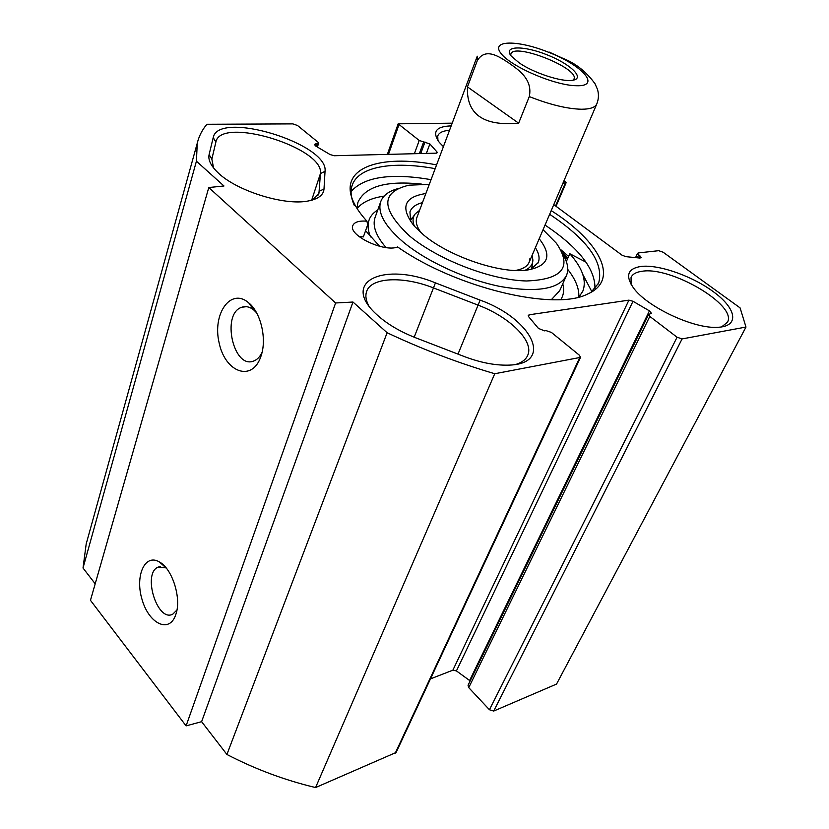 <?xml version="1.0" encoding="UTF-8"?>
<svg xmlns="http://www.w3.org/2000/svg" width="829" height="829" viewBox="0 0 829 829"><rect width="100%" height="100%" fill="white"/><g stroke="black" fill="none" stroke-linecap="round" stroke-linejoin="round"><path stroke-width="1.24" d="M464.209 356.511C480.032 362.491 494.467 365.371 507.524 365.154C555.337 364.75 532.125 318.626 480.115 300.129L435.432 282.876C385.257 261.943 340.688 280.699 375.454 313.393C385.63 323.103 399.05 331.237 415.702 337.807L464.209 356.511M368.677 305.611C365.941 300.44 365.216 295.849 366.511 291.818C370.77 277.166 403.205 275.87 433.505 287.922L478.24 305.196C509.462 316.885 534.197 340.978 527.783 355.175C526.063 359.299 522.26 362.335 516.363 364.273M553.782 204.618L621.864 255.073L625.771 256.648L639.812 258.057L641.2 257.674L637.563 253.311L638.289 252.928L658.692 250.69L663.127 252.223L740.1 307.891L745.986 327.051L682.07 338.926L677.075 337.227L649.801 316.419L648.599 314.46L651.449 313.341L649.428 310.865L632.993 301.279L628.91 300.139L529.265 314.782L528.239 315.393L528.674 316.74L538.435 328.398L544.477 330.854L546.031 330.605L551.409 332.419L579.336 355.175L580.518 357.372L494.758 373.734C458.105 362.926 422.22 349.268 387.112 332.74L352.978 302.036L335.61 302.979L208.794 187.53L223.965 185.986L196.421 161.209L197.261 143.199C198.97 136.143 202.183 129.832 206.898 124.277L292.855 123.884L297.538 125.511L317.921 142.111L318.605 143.293L314.409 144.433L315.766 146.08L330.077 154.557L334.191 155.738L436.251 153.158L437.266 152.723L436.966 151.945L429.868 143.935L419.225 140.464L398.158 123.822L452.199 123.169M564.052 180.577L566.114 182.732L562.922 183.209M209.105 154.608C207.955 159.738 210.763 165.624 217.519 172.245C235.654 190.629 284.357 205.955 308.129 201.001C318.232 199.074 323.517 195.074 324.004 189.002L325.03 171.354C329.04 143.79 218.307 109.801 213.208 137.604L209.105 154.608L211.851 159.127L215.903 141.977C220.659 115.832 324.408 147.655 320.44 173.541L318.958 193.178L312.481 200.007M640.921 266.461C627.719 268.544 625.17 275.611 633.283 287.632C646.496 306.813 694.37 329.32 718.111 327.279C739.25 326.263 736.712 309.424 715.126 293.041C693.863 276.627 659.221 264.171 640.921 266.461M451.173 125.894L450.883 125.894C435.836 126.485 431.95 131.946 439.235 142.287L443.411 146.66M551.223 210.618C599.491 241.146 620.424 279.819 587.574 294.046C554.705 311.383 455.877 287.974 397.609 246.959C384.407 252.596 348.263 235.363 352.781 225.675C354.242 222.089 358.957 220.587 366.915 221.177L367.703 224.732L363.371 236.897L359.071 236.576M436.582 164.909C379.703 153.676 337.724 168.018 353.455 201.83C356.232 207.944 360.719 214.39 366.915 221.177M213.581 167.966L211.851 159.127M87.491 539.285L86.195 543.948L83.014 568.02L95.2 583.813M648.599 314.46L468.053 685.293L468.737 687.624L489.442 709.748L493.711 711.054L556.539 684.08L745.986 327.051M430.479 678.878L452.883 670.174L456.427 670.91L470.178 680.92M208.794 187.53L90.465 600.32L186.09 725.883L201.613 721.686L226.918 754.473C255.28 769.198 284.834 780.224 315.58 787.55L396.138 752.452L580.518 357.372M594.963 288.782C595.46 268.948 578.818 247.716 545.036 225.084M431.07 179.644C391.05 172.826 364.397 176.764 351.102 191.447M354.335 205.519C351.04 198.11 350.252 191.572 351.993 185.893C357.755 166.588 392.594 160.743 435.173 168.66M549.648 214.296C587.751 239.757 604.082 262.679 598.662 283.052L591.015 292.316M262.047 352.387C259.995 356.76 257.28 359.61 253.881 360.936C233.405 369.838 220.897 313.372 241.933 307.207C245.954 305.88 249.985 306.875 254.016 310.201L256.575 312.802M261.052 355.962C267.042 339.009 260.897 312.606 248.721 302.844C230.825 287.207 212.172 313.735 219.125 342.843C225.125 372.314 251.964 382.345 260.752 356.843L261.052 355.962M335.61 302.979L186.09 725.883M175.841 614.413C181.758 598.351 172.235 568.435 159.261 561.875C144.619 553.233 134.702 576.476 142.225 600.082C149.199 623.978 169.365 633.594 175.675 614.921L175.841 614.413M176.94 610.02L172.764 614.175C157.23 622.641 142.08 573.181 158.215 567.077L166.111 567.896M567.419 259.114L563.523 255.498M631.087 284.337L631.066 277.352C632.61 274.057 636.257 272.036 641.998 271.29C670.92 266.14 737.696 305.279 727.427 322.284L721.541 326.947M437.94 140.557L437.733 135.987C438.976 132.661 442.914 130.764 449.525 130.298M196.421 161.209L83.014 568.02M352.978 302.036L201.613 721.686M387.112 332.74L226.918 754.473M494.758 373.734L315.58 787.55M567.741 269.394C575.616 279.425 579.305 288.637 578.818 297.02M357.081 208.493C362.501 202.089 371.506 197.965 384.107 196.121M566.342 261.56L569.803 253.736L586.113 262.223M421.754 184.131C386.231 180.318 364.947 186.432 357.879 202.483L356.988 208.348M365.589 230.669L379.672 246.327M578.984 296.979L582.86 291.114C586.797 280.451 582.455 267.995 569.803 253.736M532.985 268.389L532.114 265.518M412.417 217.83L409.909 219.26M419.557 210.39L415.339 213.747C412.666 217.053 412.345 221.208 414.376 226.213M524.944 270.347C530.104 268.005 532.757 264.575 532.892 260.057L532.125 255.311M416.977 217.302C415.256 221.623 416.686 226.835 421.246 232.949M515.296 270.503C524.757 268.814 529.607 264.897 529.866 258.762M425.868 193.53C403.868 196.898 399.992 207.737 414.241 226.068L423.567 234.908C448.914 256.379 499.711 273.736 526.332 270.223C548.332 266.461 552.622 255.964 539.202 238.742M410.728 221.664L409.94 211.892C411.547 207.426 415.723 204.328 422.469 202.608M535.389 247.664C538.933 253.291 539.907 258.223 538.311 262.451L530.736 269.57M543.057 229.716L556.414 243.26C572.642 266.99 562.653 279.56 526.456 280.979C491.131 280.192 438.023 259.778 409.65 236.047C380.76 208.96 380.542 192.007 408.998 185.188L429.308 184.349M397.754 188.66C388.511 191.23 382.791 195.685 380.594 202.027C377.444 212.949 384.925 226.244 403.06 241.892C426.572 261.57 466.426 279.85 501.027 286.647C537.544 292.803 559.388 289.02 566.559 275.28C568.891 269.321 567.699 262.42 562.984 254.576M529.285 96.589L518.643 123.179L467.452 86.89L477.266 60.735C485.4 46.952 499.369 56.818 508.84 62.973C518.073 69.512 533.006 79.138 529.285 96.589C549.928 104.692 567.326 108.91 581.492 109.231C590.279 109.2 595.409 107.376 596.88 103.739C598.725 98.952 598.921 94.143 597.46 89.304L595.004 83.719C586.466 72.009 576.165 63.719 564.093 58.838L563.668 58.662M518.643 123.179C483.359 126.329 466.302 114.236 467.452 86.89M510.747 55.419L510.861 54.072C513.503 42.165 579.378 68.123 574.01 78.952L573.077 80.206M519.317 62.952C533.938 73.097 562.103 82.237 572.528 80.289C585.699 78.517 570.445 63.885 546.715 54.693C523.078 45.232 502.498 45.74 511.358 56.196L519.317 62.952M480.115 300.129L458.002 354.118M414.179 337.216L435.432 282.876M324.004 189.002L319.3 191.23L317.88 195.52M215.882 142.039L213.208 137.604M311.652 200.235L320.44 173.541L325.03 171.354M568.601 256.441L560.622 249.519M562.331 252.949L567.938 257.954M582.839 274.523L591.854 291.684M579.564 357.973L395.153 753.385M529.265 314.782L528.498 316.523M628.91 300.139L452.883 670.174M632.993 301.279L456.427 670.91M649.428 310.865L469.628 680.454M649.801 316.419L468.737 687.624M677.075 337.227L489.442 709.748M682.07 338.926L493.711 711.054M638.651 254.949L637.314 257.809M640.102 256.016L639.169 257.985M565.337 183.085L555.554 205.924M398.884 124.941L388.469 154.37M419.225 140.464L414.396 153.707M423.619 141.997L419.381 153.583M424.997 141.977L420.749 153.552M429.868 143.935L426.375 153.406M436.966 151.945L436.52 153.137M315.714 143.873L315.144 145.655M317.31 143.842L316.45 146.484M411.951 218.483L410.023 219.675M532.622 268.606L532 266.296M551.358 299.694L559.72 290.658L566.238 276.026M375.278 216.918L374.936 217.872C372.387 226.099 376.076 235.996 386.024 247.56M560.829 299.549C563.71 295.02 564.362 289.767 562.777 283.798M377.775 209.944C368.086 215.986 365.662 224.97 370.522 236.918M548.839 52.382C582.725 65.491 601.533 86.807 576.279 85.719C554.58 85.553 509.98 66.237 500.737 53.097C490.571 39.792 518.446 39.958 548.839 52.382M477.266 60.735L477.255 56.206M527.783 355.175L527.503 355.807M318.958 193.178L318.771 193.758M598.227 283.995L598.662 283.052M254.016 310.201L248.721 302.844M261.332 355.071L260.752 356.843M251.933 306.046L251.094 306.139M246.451 306.689L241.933 307.207M166.018 567.834L159.261 561.875M176.007 613.895L175.675 614.921M160.577 566.466L158.215 567.077M637.563 253.311L635.532 257.622M566.114 182.732L556.031 206.276M398.158 123.822L387.361 154.391M318.605 143.293L317.383 147.044M197.261 143.199L86.195 543.948M582.455 291.995L582.86 291.114M414.541 214.866L410.365 220.711M532.529 262.575L531.596 269.156M538.083 262.98L538.311 262.451M375.257 216.98L380.594 202.027M564.072 58.869L549.078 52.04M477.121 56.569L416.769 217.84M596.725 104.102L529.006 262.606"/></g></svg>

